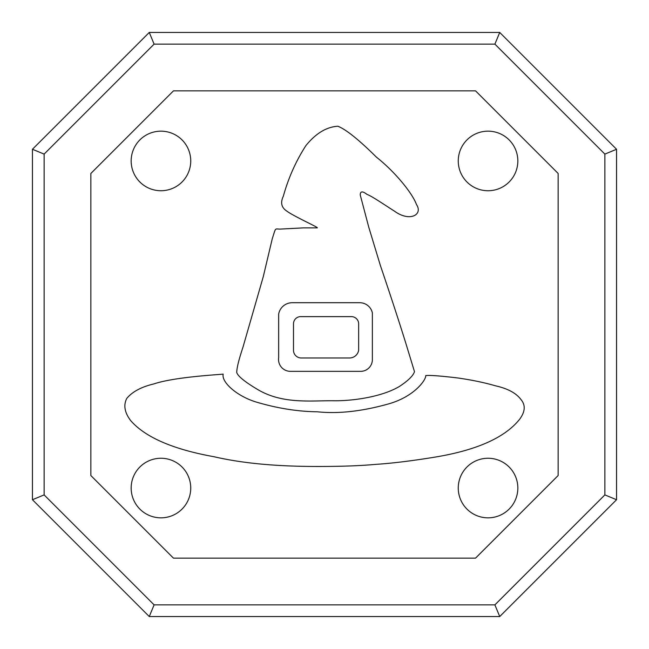 <?xml version="1.0" encoding="UTF-8"?>
<svg xmlns="http://www.w3.org/2000/svg" width="649" height="649" viewBox="0 0 649 649"><rect width="100%" height="100%" fill="white"/><g stroke="black" fill="none" stroke-linecap="round" stroke-linejoin="round"><path stroke-width="0.97" d="M499.73 32.45L149.27 32.45L32.45 149.27L32.45 499.73L149.27 616.55L499.73 616.55L616.55 499.73L616.55 149.27L499.73 32.45L149.27 32.45L32.45 149.27L32.45 499.73L149.27 616.55L499.73 616.55L616.55 499.73L616.55 149.27L499.73 32.45L494.895 44.132L604.868 154.105L616.55 149.27M190.741 488.048A29.789 29.789 0 0 1 146.057 513.846A29.789 29.789 0 0 1 146.057 462.25A29.789 29.789 0 0 1 190.741 488.048M517.837 160.952A29.789 29.789 0 0 1 473.153 186.75A29.789 29.789 0 0 1 473.153 135.154A29.789 29.789 0 0 1 517.837 160.952M190.741 160.952A29.789 29.789 0 0 1 146.057 186.75A29.789 29.789 0 0 1 146.057 135.154A29.789 29.789 0 0 1 190.741 160.952M517.837 488.048A29.789 29.789 0 0 1 473.153 513.846A29.789 29.789 0 0 1 473.153 462.25A29.789 29.789 0 0 1 517.837 488.048M278.656 357.615L278.656 314.092A13.783 13.783 0 0 1 292.228 302.718L359.741 302.718A12.915 12.915 0 0 1 372.364 312.883L372.364 360.041A11.731 11.731 0 0 1 360.641 371.35L290.444 371.35A11.925 11.925 0 0 1 278.656 357.615M317.223 227.88L303.448 227.88L280.035 229.105C274.576 229.056 276.06 227.028 272.264 238.751L263.299 276.571L242.969 347.207C238.775 359.806 236.698 368.275 236.763 372.623C238.191 376.542 245.533 382.383 258.781 390.163C283.994 404.57 312.615 400.336 334.868 400.774C355.319 400.798 382.967 396.369 399.646 386.309C408.294 380.557 413.243 375.674 414.484 371.666L407.677 349.332C400.173 324.565 388.207 288.537 380.355 265.409L368.729 227.069L360.236 194.927C360.317 191.09 362.604 190.944 367.099 194.481C371.163 195.633 385.871 205.733 394.576 211.225C409.762 222.274 423.326 214.738 416.431 204.451C412.74 193.913 395.841 172.52 376.388 157.115C358.783 139.665 345.941 129.37 337.853 126.239C326.479 126.936 315.828 133.386 305.922 145.571C295.912 161.098 288.391 177.972 283.345 196.176C280.344 202.48 281.35 207.347 286.371 210.795C293.502 216.279 319.413 227.758 317.223 227.88M301.217 357.972L349.535 357.972A9.256 9.256 0 0 0 358.646 350.338L358.646 323.356A7.301 7.301 0 0 0 351.369 316.615L300.244 316.615A7.253 7.253 0 0 0 293.486 323.851L293.486 350.533A7.731 7.731 0 0 0 301.217 357.972M604.868 154.105L604.868 494.895L616.55 499.73M604.868 494.895L494.895 604.868L499.73 616.55M494.895 604.868L154.105 604.868L149.27 616.55M154.105 604.868L44.132 494.895L32.45 499.73M44.132 494.895L44.132 154.105L32.45 149.27M44.132 154.105L154.105 44.132L149.27 32.45M173.461 90.86L475.539 90.86L558.14 173.461L558.14 475.539L475.539 558.14L173.461 558.14L90.86 475.539L90.86 173.461L173.461 90.86M223.191 374.124C212.41 375.081 173.397 377.345 153.626 383.989C141.279 386.934 132.315 391.753 126.758 398.437C123.278 405.244 124.616 412.675 130.79 420.739C145.449 437.385 173.161 449.368 213.919 456.709C253.662 465.933 297.761 466.907 333.911 466.355C349.608 466.136 363.748 465.463 376.347 464.327C391.753 463.321 410.444 461.058 432.404 457.537C475.668 450.714 504.752 437.945 519.662 419.222C525.171 411.734 525.666 405.26 521.155 399.784C516.426 393.221 507.81 388.548 495.301 385.766C484.462 382.602 471.961 379.998 457.805 377.969C440.663 375.917 429.979 375.114 425.76 375.56C426.109 379.86 414.484 396.482 388.856 403.824C362.158 411.352 338.34 414.013 317.41 411.791C298.305 411.58 278.47 408.497 257.913 402.542C237.615 396.937 221.228 382.334 223.191 374.124M154.105 44.132L494.895 44.132"/></g></svg>
